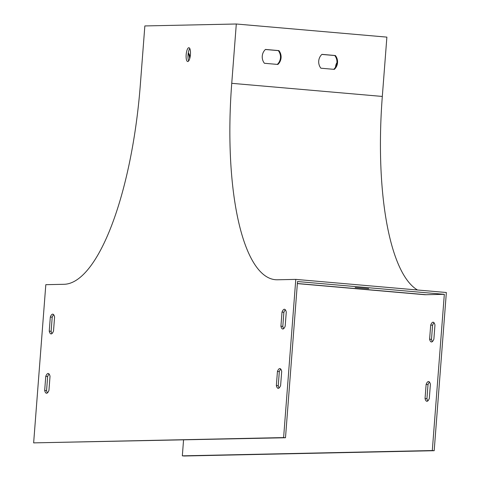 <?xml version="1.0" encoding="UTF-8"?>
<svg xmlns="http://www.w3.org/2000/svg" width="480" height="480" viewBox="0 0 480 480"><rect width="100%" height="100%" fill="white"/><g stroke="black" fill="none" stroke-linecap="round" stroke-linejoin="round"><path stroke-width="0.72" d="M295.782 279.39L283.608 437.586L33.642 442.878L45.816 284.682L64.104 284.292A198.426 60.66 -85 0 0 140.292 85.26L144.852 25.938L236.304 24L231.744 83.322A198.426 60.66 -85 0 0 275.478 279.714A198.426 60.66 -85 0 0 277.494 279.78L295.782 279.39L446.358 292.512L434.184 450.708L184.218 456L182.334 455.838L183.558 439.908M283.608 437.586L285.492 437.748L297.516 281.532L444.324 294.33L432.3 450.546L182.334 455.838M444.324 294.33L426.03 294.714A200.412 61.266 95 0 1 423.996 294.648L297.354 283.608M425.046 398.52A9.924 3.03 -85 0 0 426.858 401.298A9.924 3.03 -85 0 0 429.312 398.43L430.398 384.312A9.924 3.03 -85 0 0 428.58 381.534A9.924 3.03 -85 0 0 426.132 384.402L425.046 398.52L426.924 398.688A9.924 3.03 -85 0 0 427.842 400.89M429.606 339.198A9.924 3.03 -85 0 0 431.424 341.976A9.924 3.03 -85 0 0 433.878 339.108L434.964 324.984A9.924 3.03 -85 0 0 433.146 322.206A9.924 3.03 -85 0 0 430.698 325.074L429.606 339.198L431.49 339.36A9.924 3.03 -85 0 0 432.408 341.568M336.918 62.856A4.962 1.518 -85 0 0 335.502 67.194M236.304 24L386.88 37.122L382.314 96.444A198.426 60.66 -85 0 0 417.504 289.998M429.48 382.104A9.924 3.03 -85 0 0 428.01 384.564L426.924 398.688M434.046 322.782A9.924 3.03 -85 0 0 432.576 325.242L431.49 339.36M33.642 442.878L285.492 437.748M189.654 58.836A9.924 9.444 88.8 0 0 188.178 53.568M320.88 68.202L334.32 69.372A9.924 9.444 88.8 0 0 335.382 55.53L321.942 54.354A9.924 9.444 88.8 0 0 320.88 68.202M264.414 63.276L277.854 64.452A9.924 9.444 88.8 0 0 278.922 50.61L265.476 49.434A9.924 9.444 88.8 0 0 264.414 63.276M434.184 450.708L432.3 450.546M333.774 69.324A9.924 9.444 88.8 0 0 334.776 55.542L321.876 54.42M277.308 64.404A9.924 9.444 88.8 0 0 278.31 50.622L265.41 49.494M355.182 287.55L368.694 288.654L355.182 287.55M186.162 54.672A6.942 2.124 -85 0 0 187.692 61.548A6.942 2.124 -85 0 0 190.41 54.816A6.942 2.124 -85 0 0 188.898 47.712A6.942 2.124 -85 0 0 186.162 54.672M48.942 390.378L50.028 376.254A9.924 3.03 -85 0 0 48.216 373.476A9.924 3.03 -85 0 0 45.762 376.344L44.676 390.468A9.924 3.03 -85 0 0 46.494 393.246A9.924 3.03 -85 0 0 48.942 390.378M53.508 331.05L54.594 316.932A9.924 3.03 -85 0 0 52.782 314.154A9.924 3.03 -85 0 0 50.328 317.022L49.242 331.14A9.924 3.03 -85 0 0 51.06 333.918A9.924 3.03 -85 0 0 53.508 331.05M285.186 326.148L286.272 312.03A9.924 3.03 -85 0 0 284.454 309.252A9.924 3.03 -85 0 0 282.006 312.12L280.92 326.238A9.924 3.03 -85 0 0 282.732 329.016A9.924 3.03 -85 0 0 285.186 326.148M280.62 385.47L281.706 371.352A9.924 3.03 -85 0 0 279.894 368.574A9.924 3.03 -85 0 0 277.44 371.442L276.354 385.56A9.924 3.03 -85 0 0 278.166 388.338A9.924 3.03 -85 0 0 280.62 385.47M189.78 48.516A6.942 2.124 -85 0 0 188.046 54.84A6.942 2.124 -85 0 0 188.7 60.906M47.478 392.832A9.924 3.03 95 0 1 46.56 390.63L47.646 376.506A9.924 3.03 95 0 1 49.116 374.052M52.044 333.51A9.924 3.03 95 0 1 51.126 331.308L52.212 317.184A9.924 3.03 95 0 1 53.676 314.724M283.716 328.608A9.924 3.03 95 0 1 282.798 326.406L283.884 312.282A9.924 3.03 95 0 1 285.354 309.822M279.15 387.93A9.924 3.03 95 0 1 278.238 385.728L279.324 371.604A9.924 3.03 95 0 1 280.788 369.144M190.104 57.048A9.924 9.444 88.8 0 0 188.298 52.812M279.324 371.604L277.44 371.442M278.238 385.728L276.354 385.56M428.01 384.564L426.132 384.402M283.884 312.282L282.006 312.12M282.798 326.406L280.92 326.238M432.576 325.242L430.698 325.074M52.212 317.184L50.328 317.022M51.126 331.308L49.242 331.14M47.646 376.506L45.762 376.344M46.56 390.63L44.676 390.468M278.31 50.622L278.922 50.61M334.776 55.542L335.382 55.53M382.314 96.444L231.744 83.322M297.36 283.5L426.03 294.714"/></g></svg>
